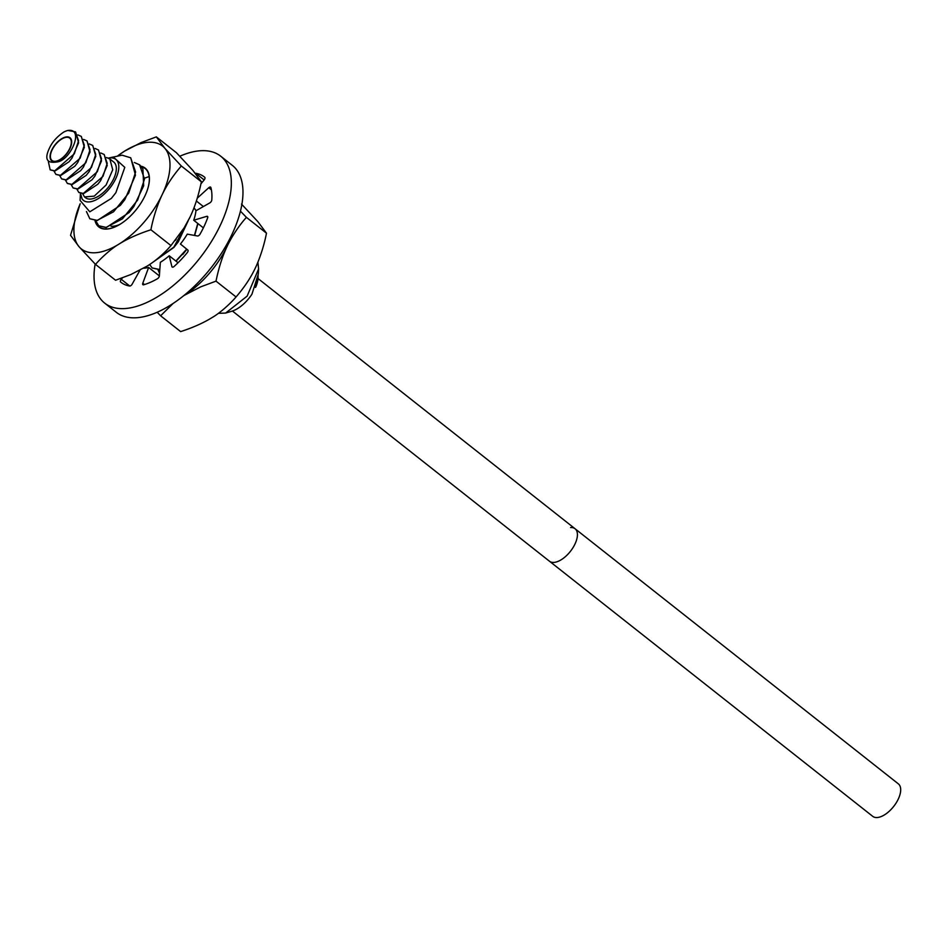 <?xml version="1.0" encoding="UTF-8"?>
<svg xmlns="http://www.w3.org/2000/svg" width="948" height="948" viewBox="0 0 948 948"><rect width="100%" height="100%" fill="white"/><g stroke="black" fill="none" stroke-linecap="round" stroke-linejoin="round"><path stroke-width="1.42" d="M258.129 277.539A26.117 13.059 128.3 0 1 258.117 277.8A26.117 13.059 128.3 0 1 256.138 286.178L255.498 287.422L255.676 285.277M258.579 268.959L258.318 273.972L251.967 294.153A26.117 13.059 128.3 0 1 231.691 311.276L225.624 313.065L247.144 296.12L258.579 268.959L257.915 262.169M218.372 313.338L225.624 313.065M256.138 286.178L258.176 275.809M54.937 161.729A14.741 7.371 128.3 0 1 51.737 160.876A14.741 7.371 128.3 0 1 53.278 147.284A14.741 7.371 128.3 0 1 66.787 136.879A14.741 7.371 -51.7 0 1 69.998 137.733A14.741 7.371 -51.7 0 1 68.446 151.313A14.741 7.371 -51.7 0 1 54.937 161.729M63.836 132.021C57.046 136.595 52.223 142.046 49.355 148.338C44.224 159.205 46.89 163.72 57.378 161.895C70.46 160.366 84.822 127.814 67.877 130.469A22.752 11.376 128.3 0 0 63.836 132.021M80.627 170.664L83.412 167.132M56.003 174.432L60.672 175.534L74.809 166.256L77.689 162.606M69.145 161.658L71.965 158.091M61.739 178.959L66.407 180.061L80.627 170.676L83.448 167.085L90.06 151.917L87.038 140.979M74.809 166.256L77.748 162.523L84.348 147.296L81.338 136.476M50.28 169.917L54.948 171.019L69.05 161.764L72.012 158.02L78.613 142.793L75.591 131.95M48.36 161.598L50.161 169.822L54.711 170.841L74.323 153.801L78.577 140.731L75.473 131.855L67.877 130.469M82.63 193.688L84.526 196.947L94.243 196.129L106.105 185.002L112.741 169.751L109.838 158.98L106.532 157.51M109.838 158.98L113.748 162.061A22.752 11.376 128.3 0 1 108.582 186.957A22.752 11.376 128.3 0 1 85.569 197.765L84.526 196.947M78.909 192.515L83.59 193.617L97.786 184.256L100.618 180.665L107.231 165.485L104.221 154.548M100.808 152.995L104.114 154.453L107.219 163.317L102.988 176.352L83.353 193.439L78.791 192.42L76.907 189.173M73.186 187.988L77.855 189.102L92.027 179.764L94.93 176.091L101.519 160.864L98.509 150.033M95.073 148.469L98.391 149.938L101.495 158.707L97.336 171.707L77.629 188.913L73.067 187.905L71.183 184.647M89.349 143.954L92.655 145.411L95.748 154.37L91.435 167.5L71.894 184.398L67.344 183.391L65.448 180.132M67.462 183.485L72.131 184.576L86.221 175.344L89.207 171.564L95.807 156.302L92.762 145.506M83.625 139.439L86.932 140.897L90.036 149.737L85.841 162.736L66.17 179.871L61.608 178.864L59.724 175.605M77.902 134.912L81.208 136.37L84.313 145.162L80.118 158.209L60.447 175.356L55.885 174.349L54 171.09M80.521 193.748A26.117 13.059 128.3 0 1 80.509 193.392L82.109 198.95A26.117 13.059 -51.7 0 0 112.018 185.133A26.117 13.059 -51.7 0 0 110.158 157.901A26.117 13.059 128.3 0 0 108.463 158.126M82.109 198.95L80.485 193.392M86.458 211.57L89.799 218.727L97.146 220.374L113.535 211.807L128.75 193.025L135.611 172.026L130.658 157.783L122.102 155.188L113.559 156.989M95.677 220.623L98.699 225.766L106.058 227.402L122.446 218.834L137.661 200.052L144.523 179.054L139.569 164.81L134.32 162.487M89.882 218.798L97.324 220.517L120.337 205.349L124.745 199.755M111.461 198.286L115.834 192.728M108.368 158.079L113.298 157.013L124.792 167.358L115.869 192.681L111.378 198.369L89.811 211.819L80.082 200.407L80.402 194.269M98.805 225.837L106.235 227.544L129.058 212.601L133.822 206.557L143.669 185.82L142.887 168.815L139.664 164.881M120.337 205.349L124.804 199.684L135.481 175.202L130.753 157.854M129.272 212.352L133.597 206.877M158.032 269.836L159.548 273.356M152.249 268.011L159.809 269.706M149.654 264.492L152.154 267.94L159.821 269.54M176.055 261.186L186.898 249.277L182.786 254.455M194.66 235.471L197.954 223.586M196.165 210.646L193.996 207.825L196.082 210.693M175.878 261.044L186.72 249.123M194.435 235.424L197.777 223.444M152.794 262.312L173.875 247.44L178.26 241.858L188.332 220.469M153.209 262.015L173.875 247.084L187.941 221.228M173.887 247.428L178.117 242.06M97.798 184.244L100.595 180.701M92.027 179.764L94.871 176.174M86.327 175.214L89.148 171.647M570.577 527.55A20.69 10.345 128.3 0 1 575.069 528.747A20.69 10.345 128.3 0 1 572.9 547.814A20.69 10.345 128.3 0 1 553.94 562.413A20.69 10.345 128.3 0 1 549.449 561.216L872.717 816.335A20.69 10.345 128.3 0 0 877.208 817.532A20.69 10.345 128.3 0 0 896.168 802.92A20.69 10.345 128.3 0 0 898.349 783.854L575.069 528.747A20.69 10.345 128.3 0 1 572.9 547.814A20.69 10.345 128.3 0 1 553.94 562.413A20.69 10.345 128.3 0 1 549.449 561.216L232.438 311.039M139.96 270.216L132.151 284.163A2.382 1.185 128.3 0 1 129.864 286.023A2.382 1.185 128.3 0 1 129.651 286.012A67.166 33.583 128.3 0 1 121.071 282.374A67.166 33.583 128.3 0 1 120.609 281.994A2.382 1.185 128.3 0 1 121.249 279.305L122.458 277.859M95.144 264.042A93.603 46.808 -51.7 0 0 104.695 303.135L116.331 312.319A93.603 46.808 -51.7 0 0 136.69 317.734A93.603 46.808 -51.7 0 0 222.484 251.647A93.603 46.808 -51.7 0 0 232.307 165.355L220.671 156.171A93.603 46.808 -51.7 0 0 200.312 150.756A93.603 46.808 -51.7 0 0 179.824 156.23M104.695 303.135A93.603 46.808 -51.7 0 0 125.053 308.55A93.603 46.808 -51.7 0 0 210.847 242.463A93.603 46.808 -51.7 0 0 220.671 156.171M143.669 268.189A45.682 22.835 -51.7 0 0 148.646 267.443L142.793 283.215L144.463 284.542M197.279 198.168L208.75 187.74A2.382 1.185 128.3 0 1 210.646 187.159A2.382 1.185 128.3 0 1 210.883 187.538A67.166 33.583 128.3 0 1 211.771 200.087A2.382 1.185 128.3 0 1 209.828 202.884L195.952 210.764A45.682 22.835 -51.7 0 1 193.736 220.256L206.7 216.345A2.382 1.185 128.3 0 1 207.517 216.428A2.382 1.185 128.3 0 1 207.636 217.874A67.166 33.583 128.3 0 1 200.04 234.156A2.382 1.185 128.3 0 1 197.765 236.005A2.382 1.185 128.3 0 1 197.528 235.993L187.277 234.12A45.682 22.835 -51.7 0 1 180.428 244.027L187.834 250.035A2.382 1.185 128.3 0 1 187.218 252.713A67.166 33.583 128.3 0 1 174.041 266.507A2.382 1.185 128.3 0 1 172.678 267.206A2.382 1.185 128.3 0 1 172.157 267.063A2.382 1.185 128.3 0 1 171.92 266.672L169.206 255.77A45.682 22.835 -51.7 0 1 160.342 262.312L159.359 275.939A2.382 1.185 128.3 0 1 157.439 278.736A67.166 33.583 128.3 0 1 143.693 284.779A2.382 1.185 128.3 0 1 143.409 284.827A2.382 1.185 128.3 0 1 142.899 284.696A2.382 1.185 128.3 0 1 142.793 283.215M195.3 173.306A2.382 1.185 128.3 0 1 195.715 173.283A67.166 33.583 128.3 0 1 204.294 176.932A67.166 33.583 128.3 0 1 204.756 177.312A2.382 1.185 128.3 0 1 204.116 180.002L200.964 183.782M159.359 275.904L148.646 267.443M178.034 262.75L169.206 255.77M193.736 220.256L203.37 227.864M196.39 201.023L203.382 206.546M173.105 303.467L160.615 315.791L180.653 331.61C193.167 327.534 203.725 322.806 212.328 317.414C220.339 312.887 231.288 302.673 236.052 296.949L216.002 281.141L200.727 286.841L184.327 295.326A65.519 32.765 -51.7 0 0 227.236 246.113C230.554 239.003 237.806 226.833 246.421 217.365L266.471 233.184L257.951 221.761L241.491 204.069M183.545 295.812L184.327 295.326A65.519 32.765 128.3 0 1 183.604 295.776M231.857 234.63A65.519 32.765 128.3 0 1 227.236 246.113C222.579 255.818 218.834 267.49 216.002 281.141M160.615 315.791L157.178 312.259M240.437 211.155L246.421 217.365M236.052 296.949C244.228 287.528 250.616 277.942 255.237 268.213C258.662 261.174 263.805 247.357 266.471 233.184M175.19 240.508A65.519 32.765 -51.7 0 0 175.676 239.903A65.519 32.765 -51.7 0 0 176.174 239.275M189.138 218.905A65.519 32.765 -51.7 0 0 190.145 216.843L184.09 227.923L170.96 245.591L150.91 229.772C138.396 233.848 127.838 238.576 119.235 243.956A65.519 32.765 128.3 0 1 79.051 246.717L95.523 264.421L115.561 280.241L130.836 274.541L147.236 266.056C155.839 260.676 163.755 253.851 170.96 245.591M181.329 165.995C173.152 175.427 166.765 185.014 162.144 194.743A65.519 32.765 128.3 0 0 164.857 148.303L156.349 136.879L141.074 142.579L124.674 151.064A65.519 32.765 128.3 0 1 164.857 148.303L181.329 165.995L201.379 181.815C198.547 195.466 194.802 207.138 190.145 216.843M201.379 181.815L192.859 170.391L176.399 152.699L156.349 136.879M117.99 155.673A65.519 32.765 128.3 0 1 124.674 151.064L117.896 155.697M80.189 203.713L70.531 235.305L79.051 246.717A65.519 32.765 128.3 0 1 80.189 203.737M95.523 264.421C100.275 258.709 111.224 248.494 119.235 243.956A65.519 32.765 128.3 0 0 162.144 194.743C158.719 201.77 153.576 215.599 150.91 229.772M141.11 166.232A37.446 18.723 128.3 0 1 147.201 190.441A37.446 18.723 128.3 0 1 144.925 195.928A37.446 18.723 128.3 0 1 120.953 223.704A37.446 18.723 128.3 0 1 94.99 220.611M141.56 166.753A37.102 18.557 128.3 0 1 147.165 190.536M121.036 223.645A37.102 18.557 128.3 0 1 95.416 220.623M111.07 226.252A30.893 15.441 -51.7 0 0 119.697 224.475M69.619 148.694A14.267 7.134 128.3 0 1 52.022 160.496A14.267 7.134 128.3 0 1 52.116 149.903A14.267 7.134 128.3 0 1 69.702 138.1A14.267 7.134 128.3 0 1 69.619 148.694M149.168 176.553L144.748 178.082M171.92 266.672L172.595 267.206M206.7 216.345L207.79 217.199M208.75 187.74L211.392 189.825M195.715 173.283L204.164 179.954M201.118 181.388L202.232 182.265M121.249 279.305L129.769 286.023M120.609 281.994L121.557 282.741M258.057 278.57L575.069 528.747M52.022 160.496L53.479 161.646M69.702 138.1L71.159 139.249"/></g></svg>
